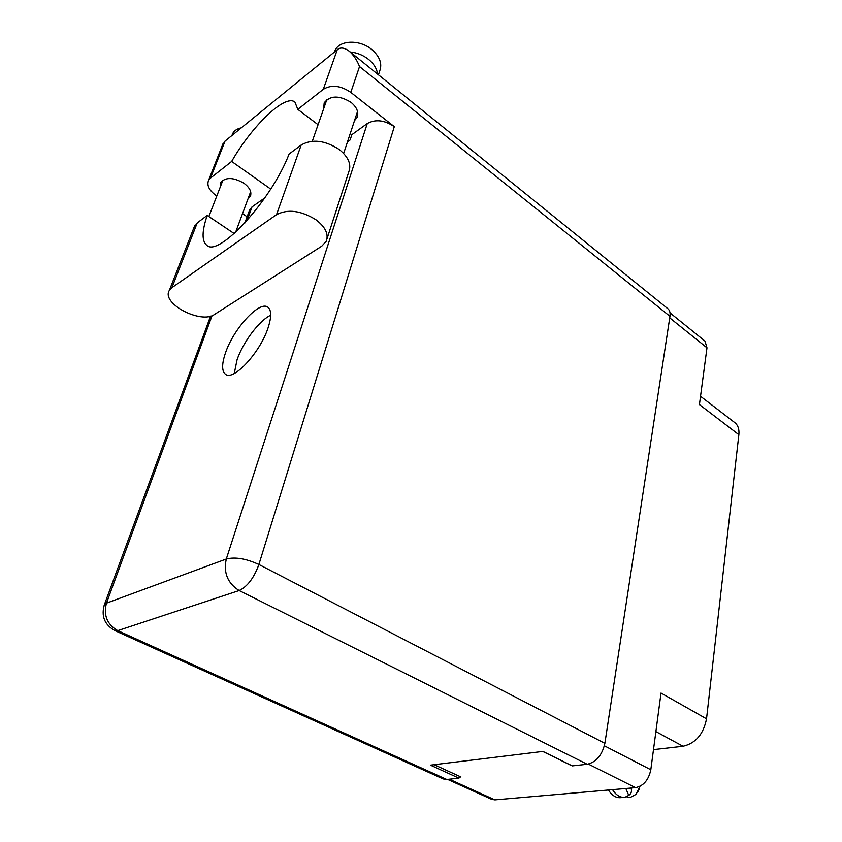 <?xml version="1.0" encoding="UTF-8"?>
<svg xmlns="http://www.w3.org/2000/svg" width="842" height="842" viewBox="0 0 842 842"><rect width="100%" height="100%" fill="white"/><g stroke="black" fill="none" stroke-linecap="round" stroke-linejoin="round"><path stroke-width="1.26" d="M447.565 779.376L491.654 799.332L494.907 799.879L635.521 787.649C643.551 785.933 648.645 779.966 650.813 769.735L661.023 693.061L706.533 718.826L738.866 434.704C739.392 429.315 738.055 425.305 734.877 422.705L700.533 396.287M570.308 765.031L542.743 751.422M459.143 777.155L460.921 776.956L434.114 764.704M655.897 731.593L683.03 746.265C695.66 743.307 703.491 734.161 706.533 718.826M683.03 746.265L653.497 749.622M738.866 434.704L699.428 404.592L706.985 347.809L704.986 341.105L670.032 312.898M639.994 786.302L636.078 794.322L630.079 797.553L626.753 796.858M612.534 789.649C616.07 795.195 620.186 797.753 624.88 797.332L628.764 795.364L625.838 788.491M608.429 790.007C611.955 795.532 616.07 798.09 620.764 797.658L623.943 797.406M631.058 788.038C632.068 791.217 631.3 793.659 628.764 795.364M639.404 788.649L638.026 791.712M327.012 238.823L348.788 171.852C351.598 164.453 348.409 157.001 339.242 149.508C324.928 140.267 312.235 138.762 301.183 145.003L276.523 214.678C287.753 208.848 300.857 210.511 315.834 219.667C325.454 227.035 328.917 234.265 326.191 241.338L321.739 246.19L214.552 314.424C201.08 324.423 160.927 303.467 169.326 290.427L171.884 287.669L276.523 214.678M232.013 135.267L232.708 133.499C234.276 130.605 237.149 128.721 241.307 127.847M334.421 52.025L335.042 50.488C339.515 39.9 359.987 39.332 371.932 49.646C379.816 56.667 382.405 63.782 379.7 71.002L378.458 74.822M350.209 51.993C357.04 52.657 363.186 55.151 368.659 59.466C373.953 63.908 376.911 68.781 377.553 74.096M220.151 187.345L220.572 182.609C225.572 176.988 233.36 177.199 243.948 183.23C249.864 187.734 251.979 192.123 250.306 196.397L247.99 198.912M323.623 108.797L324.202 102.777C330.306 95.304 339.284 95.188 351.114 102.408C356.987 107.397 358.966 112.418 357.05 117.48L354.482 120.68M225.519 352.777C221.646 364.112 221.688 371.311 225.624 374.364C233.623 381.142 260.399 352.124 268.124 327.706C271.619 316.855 271.513 310.003 267.819 307.151C259.452 300.426 233.518 328.79 225.519 352.777M234.276 373.459L237.044 359.829C243.001 342.157 259.262 320.507 270.682 315.245M193.955 227.624L197.239 222.888L207.206 215.415C201.859 231.192 201.712 241.149 206.785 245.296C218.488 257.631 271.334 200.459 289.08 154.065L301.183 145.003M337.253 49.72C340.336 47.099 344.315 47.584 349.188 51.162C353.556 55.014 357.008 60.15 359.523 66.55L350.798 92.388C340.557 85.495 331.38 84.474 323.286 89.326L337.253 49.72L225.025 141.109L222.204 145.75M225.025 141.109L210.458 178.125L231.666 161.432L270.703 189.061M210.458 178.125L208.584 180.325C206.616 185.282 209.069 190.303 215.941 195.407L216.804 195.997M242.528 213.636L247.127 216.783M249.358 210.7L252.021 206.9L264.841 197.881M350.798 92.388L394.298 126.647L258.883 564.487L604.872 743.339L669.969 316.318L359.523 66.55M604.872 743.339C602.156 755.148 596.283 762.126 587.232 764.273L239.149 590.547L117.733 630.637L446.765 779.471L458.943 778.155L459.332 776.24M458.943 778.155L430.441 765.157L542.911 751.411L572.255 765.894L587.232 764.273M349.188 51.162L667.917 308.772C669.758 310.351 670.442 312.866 669.969 316.318M446.765 779.471L443.187 778.924L114.922 630.626L117.733 630.637C107.092 624.438 103.334 615.27 106.46 603.146L226.298 559.014L367.27 123.542C375.458 119.006 384.468 120.048 394.298 126.647M347.472 141.866L350.114 139.961L351.851 134.688L367.27 123.542M264.377 198.544L264.662 197.754M318.076 124.711L297.815 109.365L323.286 89.326M297.815 109.365L294.921 102.103C285.333 93.609 251.863 125.963 231.666 161.432M234.192 233.571L207.206 215.415M494.907 799.879L449.27 779.197M635.521 787.649L588.369 764.094M650.813 769.735L604.367 745.802M706.985 347.809L669.727 317.876M252.021 206.9L246.948 220.709M212.079 315.634L106.46 603.146L104.113 605.419M258.883 564.487C246.138 558.614 235.276 556.783 226.298 559.014C223.298 572.707 227.582 583.222 239.149 590.547C247.411 586.621 253.989 577.928 258.883 564.487M197.239 222.888L171.884 287.669M232.708 133.499L231.929 135.478M335.042 50.488L334.527 51.93M250.306 196.397L250.758 195.186M357.05 117.48L357.639 115.691M312.308 141.224L326.822 99.619M208.858 216.531L222.941 180.125M235.613 232.287L250.663 191.681M343.652 153.433L357.524 111.491M249.832 209.416L244.811 223.067M210.574 316.108L104.419 604.598C101.008 616.102 104.513 624.775 114.922 630.626M208.584 180.325L222.972 143.793M194.66 225.814L169.326 290.427"/></g></svg>
